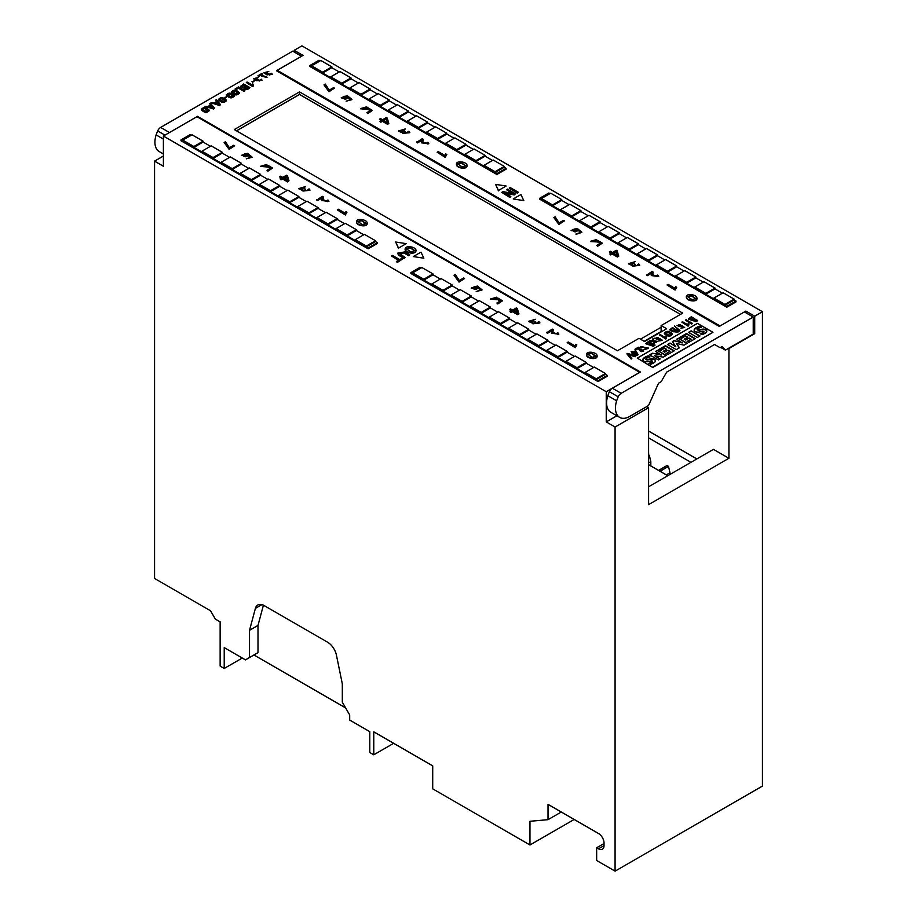 <?xml version="1.0" encoding="UTF-8"?>
<svg xmlns="http://www.w3.org/2000/svg" width="917" height="917" viewBox="0 0 917 917"><rect width="100%" height="100%" fill="white"/><g stroke="black" fill="none" stroke-linecap="round" stroke-linejoin="round"><path stroke-width="1.38" d="M355.246 239.681L355.246 240.529L366.307 246.914L375.512 241.595L375.512 240.735L364.462 234.362L355.246 239.681L366.307 246.054L366.307 246.914M366.307 246.054L375.512 240.735M191.309 135.235L190.197 134.604L180.993 139.923L180.993 140.771L368.141 248.828L377.357 243.509L377.357 242.65L375.512 241.595M180.993 139.923L368.141 247.968L368.141 248.828M368.141 247.968L377.357 242.65M363.728 234.786L356.358 230.534L347.142 235.852L336.092 229.468L336.092 228.62L347.142 234.993L347.142 235.852M344.563 223.725L337.204 219.472L327.988 224.791L316.938 218.406L316.938 217.558L327.988 223.931L327.988 224.791M325.409 212.664L318.039 208.411L308.834 213.73L297.773 207.345L297.773 206.497L308.834 212.882L308.834 213.73M306.255 201.602L298.885 197.35L289.669 202.668L278.619 196.284L278.619 195.436L289.669 201.82L289.669 202.668M287.09 190.541L279.719 186.289L270.515 191.607L259.465 185.223L259.465 184.374L270.515 190.759L270.515 191.607M267.936 179.48L260.566 175.227L251.361 180.546L240.3 174.161L240.3 173.313L251.361 179.698L251.361 180.546M248.782 168.419L241.412 164.166L232.196 169.485L221.146 163.1L221.146 162.252L232.196 168.636L232.196 169.485M229.617 157.357L222.246 153.105L213.042 158.423L201.992 152.039L201.992 151.19L213.042 157.575L213.042 158.423M210.463 146.296L203.093 142.043L193.888 147.362L182.827 140.977L182.827 140.129L193.888 146.514L193.888 147.362M585.149 372.405L596.199 378.79L605.403 373.471L594.354 367.087L585.149 372.405L585.149 373.253L596.199 379.638L605.403 374.319L607.249 375.385L607.249 376.234L598.033 381.552L410.885 273.495L410.885 272.647L420.089 267.328L421.201 267.97M596.199 378.79L596.199 379.638M605.403 373.471L605.403 374.319M322.646 72.168L311.597 65.795L311.597 66.643L322.646 73.028L331.851 67.709L331.851 66.849L322.646 72.168L322.646 73.028M311.597 65.795L320.801 60.476L331.851 66.849M648.33 260.199L637.281 253.826L637.281 254.674L648.33 261.058L657.535 255.74L657.535 254.88L648.33 260.199L648.33 261.058M637.281 253.826L646.485 248.507L657.535 254.88M565.984 361.344L577.034 367.728L586.25 362.41L575.2 356.025L565.984 361.344L565.984 362.192L577.034 368.577L586.25 363.258L593.62 367.511M577.034 367.728L577.034 368.577M586.25 362.41L586.25 363.258M289.669 201.82L298.885 196.502L287.835 190.117L278.619 195.436M298.885 196.502L298.885 197.35M470.192 306.037L481.253 312.422L490.457 307.103L479.408 300.719L470.192 306.037L470.192 306.897L481.253 313.27L490.457 307.952L497.828 312.204M481.253 312.422L481.253 313.27M490.457 307.103L490.457 307.952M527.676 339.221L538.726 345.606L547.93 340.287L536.881 333.903L527.676 339.221L527.676 340.069L538.726 346.454L547.93 341.135L555.301 345.388M538.726 345.606L538.726 346.454M547.93 340.287L547.93 341.135M360.966 94.291L349.904 87.917L349.904 88.766L360.966 95.139L370.17 89.832L370.17 88.972L360.966 94.291L360.966 95.139M349.904 87.917L359.12 82.599L370.17 88.972M347.142 234.993L356.358 229.674L345.308 223.301L336.092 228.62M356.358 229.674L356.358 230.534M412.719 272.853L423.78 279.238L432.984 273.919L421.935 267.546L412.719 272.853L412.719 273.713L423.78 280.086L432.984 274.768L440.355 279.032M431.884 283.915L442.934 290.299L452.15 284.981L441.088 278.596L431.884 283.915L431.884 284.774L442.934 291.147L452.15 285.829L459.509 290.093M451.038 294.976L462.088 301.361L471.304 296.042L460.254 289.657L451.038 294.976L451.038 295.836L462.088 302.209L471.304 296.89L478.674 301.143M489.357 317.099L500.407 323.483L509.623 318.165L498.561 311.78L489.357 317.099L489.357 317.947L500.407 324.331L509.623 319.013L516.982 323.265M508.511 328.16L519.561 334.545L528.777 329.226L517.727 322.841L508.511 328.16L508.511 329.008L519.561 335.393L528.777 330.074L536.147 334.327M546.83 350.283L557.88 356.667L567.096 351.349L556.034 344.964L546.83 350.283L546.83 351.131L557.88 357.515L567.096 352.197L574.455 356.449M607.249 375.385L598.033 380.704L598.033 381.552M598.033 380.704L410.885 272.647M437.592 138.536L426.543 132.151L426.543 133.011L437.592 139.384L446.808 134.065L446.808 133.217L437.592 138.536L437.592 139.384M426.543 132.151L435.747 126.833L446.808 133.217M500.407 323.483L500.407 324.331M509.623 318.165L509.623 319.013M232.196 168.636L241.412 163.318L230.362 156.933L221.146 162.252M241.412 163.318L241.412 164.166M399.273 116.413L388.223 110.029L388.223 110.888L399.273 117.261L408.489 111.943L408.489 111.095L399.273 116.413L399.273 117.261M388.223 110.029L397.439 104.721L408.489 111.095M308.834 212.882L318.039 207.563L306.989 201.178L297.773 206.497M318.039 207.563L318.039 208.411M667.484 271.26L656.434 264.887L656.434 265.735L667.484 272.12L676.7 266.801L676.7 265.941L667.484 271.26L667.484 272.12M656.434 264.887L665.639 259.568L676.7 265.941M475.912 160.658L464.85 154.274L464.85 155.122L475.912 161.507L485.116 156.188L485.116 155.34L475.912 160.658L475.912 161.507M464.85 154.274L474.066 148.955L485.116 155.34M552.538 204.904L541.488 198.519L541.488 199.367L552.538 205.752L561.754 200.433L561.754 199.585L552.538 204.904L552.538 205.752M541.488 198.519L550.693 193.2L561.754 199.585M193.888 146.514L203.093 141.195L192.043 134.81L182.827 140.129M203.093 141.195L203.093 142.043M519.561 334.545L519.561 335.393M528.777 329.226L528.777 330.074M686.638 282.321L675.588 275.948L675.588 276.796L686.638 283.17L695.854 277.862L695.854 277.003L686.638 282.321L686.638 283.17M675.588 275.948L684.804 270.63L695.854 277.003M462.088 301.361L462.088 302.209M471.304 296.042L471.304 296.89M648.606 462.97L650.818 461.687L650.818 465.939M648.606 455.738L649.339 455.313L648.606 454.878M650.818 461.687L649.339 455.313M571.692 215.965L560.642 209.58L560.642 210.429L571.692 216.813L580.908 211.495L580.908 210.646L571.692 215.965L571.692 216.813M560.642 209.58L569.858 204.262L580.908 210.646M341.8 83.229L330.75 76.856L330.75 77.704L341.8 84.089L351.016 78.77L351.016 77.911L341.8 83.229L341.8 84.089M330.75 76.856L339.966 71.537L351.016 77.911M590.857 227.026L579.796 220.642L579.796 221.49L590.857 227.875L600.062 222.556L600.062 221.708L590.857 227.026L590.857 227.875M579.796 220.642L589.012 215.323L600.062 221.708M456.746 149.597L445.696 143.212L445.696 144.061L456.746 150.445L465.962 145.127L465.962 144.278L456.746 149.597L456.746 150.445M445.696 143.212L454.912 137.894L465.962 144.278M320.067 60.9L318.967 60.258L309.751 65.577L309.751 66.425L496.911 174.482L506.115 169.164L506.115 168.315L504.281 167.249L495.065 172.568L484.016 166.183L484.016 165.335L493.22 160.016L504.281 166.401L504.281 167.249M309.751 65.577L496.911 173.634L496.911 174.482M496.911 173.634L506.115 168.315M492.486 160.441L485.116 156.188M473.332 149.379L465.962 145.127M454.167 138.318L446.808 134.065M435.013 127.268L427.643 123.004L418.439 128.323L407.377 121.95L407.377 121.09L416.593 115.771L427.643 122.156L427.643 123.004M415.86 116.207L408.489 111.943M396.694 105.146L389.324 100.893L380.119 106.2L369.07 99.827L369.07 98.967L378.274 93.66L389.324 100.033L389.324 100.893M377.54 94.084L370.17 89.832M358.387 83.023L351.016 78.77M339.221 71.962L331.851 67.709M724.957 304.444L713.907 298.059L713.907 298.919L724.957 305.292L734.173 299.974L734.173 299.125L724.957 304.444L724.957 305.292M713.907 298.059L723.112 292.752L734.173 299.125M213.042 157.575L222.246 152.256L211.197 145.872L201.992 151.19M222.246 152.256L222.246 153.105M705.803 293.383L694.754 286.998L694.754 287.858L705.803 294.231L715.008 288.912L715.008 288.064L705.803 293.383L705.803 294.231M694.754 286.998L703.958 281.691L715.008 288.064M270.515 190.759L279.719 185.44L268.67 179.056L259.465 184.374M279.719 185.44L279.719 186.289M427.643 122.156L418.439 127.474L418.439 128.323M418.439 127.474L407.377 121.09M610.011 238.076L598.961 231.703L598.961 232.551L610.011 238.936L619.227 233.617L619.227 232.769L610.011 238.076L610.011 238.936M598.961 231.703L608.166 226.384L619.227 232.769M251.361 179.698L260.566 174.379L249.516 167.994L240.3 173.313M260.566 174.379L260.566 175.227M423.78 279.238L423.78 280.086M432.984 273.919L432.984 274.768M549.959 193.625L548.859 192.983L539.643 198.301L539.643 199.161L726.803 307.206L736.007 301.888L736.007 301.04L734.173 299.974M539.643 198.301L726.803 306.358L726.803 307.206M726.803 306.358L736.007 301.04M722.378 293.176L715.008 288.912M703.224 282.115L695.854 277.862M684.059 271.054L676.7 266.801M664.905 259.992L657.535 255.74M645.751 248.931L638.381 244.679L629.165 249.997L618.115 243.613L618.115 242.764L627.331 237.446L638.381 243.83L638.381 244.679M626.586 237.87L619.227 233.617M607.432 226.808L600.062 222.556M588.278 215.747L580.908 211.495M569.113 204.686L561.754 200.433M327.988 223.931L337.204 218.624L326.143 212.24L316.938 217.558M337.204 218.624L337.204 219.472M638.381 243.83L629.165 249.137L629.165 249.997M629.165 249.137L618.115 242.764M504.281 166.401L495.065 171.72L495.065 172.568M495.065 171.72L484.016 165.335M648.606 464.667L667.759 475.728M648.606 431.059L696.863 458.924M648.606 486.789L713.449 449.353L728.923 458.282L728.923 348.529L754.714 333.639L754.714 316.193L745.865 311.092L720.074 325.982L277.243 70.311L303.023 55.421L294.185 50.32L294.185 52.017M277.243 71.194L277.243 70.311M196.926 116.677L639.757 372.348L606.24 391.708L163.398 136.037L196.926 116.677M646.76 406.598L648.606 407.664L648.606 504.659L728.923 458.282M690.971 462.328L648.606 437.868M163.398 136.037L163.398 166.241L154.56 161.14L154.56 578.467L210.555 610.802L215.346 619.09L220.137 621.864L220.137 666.109L224.218 668.459L224.218 647.62L245.469 659.885L249.516 657.546L249.516 630.323L255.385 608.407A13.021 7.519 60 0 1 257.769 605.014A13.021 7.519 60 0 1 264.291 605.656L327.552 642.187A13.021 7.519 60 0 1 336.447 655.208L342.316 683.887L342.316 702.181L349.686 714.951L349.686 720.051L369.78 731.663L369.78 752.502L373.769 754.806L373.769 731.823L432.709 765.867L432.709 788.838L529.969 844.993L529.969 821.288L548.022 819.672L548.022 804.358L598.503 833.496A7.817 4.516 60 0 1 604.028 843.078L604.028 845.623A7.817 4.516 60 0 1 602.412 849.199A7.817 4.516 60 0 1 598.503 848.821L596.658 847.755L596.658 860.513L615.078 871.15L762.44 786.064L762.44 311.734L754.714 316.193M762.44 311.734L301.922 45.85L294.185 50.32M615.078 871.15L615.078 427.013L648.606 407.664M606.24 391.708L606.24 421.912L615.078 427.013M345.629 707.924L253.94 654.99L257.998 652.652L249.516 657.546M393.657 743.32L373.769 754.806M242.271 658.039L224.218 668.459M561.284 812.015L548.022 819.672M604.028 843.502L596.658 847.755M163.398 156.028L154.56 161.14M574.18 819.466L529.969 844.993M257.998 652.652L257.998 625.428L249.516 630.323M257.998 625.428L263.408 605.209M753.235 332.791L754.714 333.639M745.865 312.789L745.865 311.092M606.24 421.912L616.866 415.779M442.934 290.299L442.934 291.147M452.15 284.981L452.15 285.829M389.324 100.033L380.119 105.352L380.119 106.2M380.119 105.352L369.07 98.967M666.292 474.88L669.972 472.748L669.972 474.456M660.022 471.258L668.493 466.363L667.026 465.515L658.555 470.41M669.972 472.748L668.493 466.363M557.88 356.667L557.88 357.515M567.096 351.349L567.096 352.197M197.522 117.021L197.522 116.333L640.364 372.004L612.315 388.2L621.164 393.301L753.235 317.053L744.398 311.94L719.318 326.418L276.476 70.747L301.555 56.269L292.706 51.169L160.635 127.417A5.215 3.003 120 0 0 157.655 130.902L156.119 134.891A20.323 11.726 120 0 0 159.134 151.511L163.398 153.964M197.522 116.333L169.473 132.529L160.635 127.417M234.316 129.549L299.527 91.895L682.684 313.11L661.134 325.558L666.659 328.745L644.548 341.514L639.023 338.316L617.473 350.764L234.316 129.549M621.164 393.301A5.215 3.003 120 0 0 618.173 396.786L616.648 400.763A20.323 11.726 120 0 0 619.651 417.384A20.323 11.726 120 0 0 629.819 416.387L648.491 405.601L658.555 383.203L661.134 381.713L666.659 372.142L714.549 344.483L720.074 347.681L722.103 346.511L725.393 350.145L753.235 334.063L753.235 317.053M612.315 388.2A5.215 3.003 120 0 0 609.335 391.685L607.788 395.708A20.323 11.726 120 0 0 610.814 412.283L619.651 417.384M725.393 350.145L720.602 347.371M680.471 314.393L299.527 94.451L299.527 91.895M661.134 331.943L661.134 325.558M643.665 358.18A12.506 7.221 180 0 1 648.239 355.819L650.015 356.839A8.574 4.952 0 0 0 646.21 358.627A2.923 1.685 0 0 0 645.774 359.086L647.07 359.636A45.575 26.318 0 0 0 648.594 359.292A27.957 16.139 180 0 1 650.543 358.879A5.697 3.29 180 0 1 652.044 358.73A3.255 1.88 180 0 1 653.729 358.983A3.439 1.983 180 0 1 655.047 359.751A2.946 1.696 180 0 1 655.472 360.427A4.161 2.396 180 0 1 655.506 360.69A4.161 2.396 180 0 1 655.38 361.264A6.224 3.599 180 0 1 653.454 363.063A23.842 13.766 180 0 1 650.634 364.347L648.858 363.327A12.208 7.049 0 0 0 651.162 362.502A5.789 3.347 0 0 0 652.446 361.665A1.077 0.619 0 0 0 652.572 361.183L651.872 360.874A2.281 1.318 0 0 0 651.23 360.908A7.095 4.092 0 0 0 649.912 361.195A18.042 10.419 180 0 1 647.448 361.688A3.955 2.281 180 0 1 645.167 361.642A3.702 2.132 180 0 1 643 360.381A3.771 2.178 180 0 1 642.806 359.728A5.525 3.187 180 0 1 643.665 358.18L643.665 358.604A12.506 7.221 180 0 1 648.239 356.243L649.5 356.977M642.84 359.957A5.525 3.187 180 0 1 643.665 358.604M645.774 359.258L647.07 360.06A45.575 26.318 0 0 0 648.594 359.716A27.957 16.139 180 0 1 650.543 359.304A5.697 3.29 180 0 1 652.044 359.155A3.255 1.88 180 0 1 653.729 359.407A3.439 1.983 180 0 1 655.047 360.175A2.946 1.696 180 0 1 655.472 360.851A4.161 2.396 180 0 1 655.483 360.908M649.351 363.602A12.208 7.049 0 0 0 651.162 362.926A5.789 3.347 0 0 0 652.446 362.089A1.077 0.619 0 0 0 652.572 361.607L652.572 361.481M670.075 351.326L668.092 350.179L664.642 352.174L663.186 351.326L666.625 349.343L664.55 348.139L660.481 350.489L658.807 349.515L665.433 345.686L674.27 350.798L667.736 354.57L666.097 353.63L670.075 351.326L666.464 353.836M663.553 351.543L666.625 349.343M659.174 349.732L665.433 346.11L673.903 351.005M691.109 339.187L689.126 338.041L685.675 340.024L684.22 339.187L687.67 337.192L685.584 335.989L681.526 338.339L679.841 337.376L686.478 333.547L695.315 338.648L688.77 342.419L687.131 341.479L691.109 339.187L687.509 341.697M684.586 339.393L687.67 337.192M680.208 337.582L686.478 333.971L694.948 338.866M694.983 328.561A12.506 7.221 180 0 1 699.556 326.2L701.322 327.22A8.574 4.952 0 0 0 697.516 329.008A2.923 1.685 0 0 0 697.092 329.467L698.387 330.005A45.575 26.318 0 0 0 699.912 329.662A27.957 16.139 180 0 1 701.849 329.26A5.697 3.29 180 0 1 703.35 329.1A3.255 1.88 180 0 1 705.035 329.363A3.439 1.983 180 0 1 706.365 330.12A2.946 1.696 180 0 1 706.789 330.796A4.161 2.396 180 0 1 706.812 331.071A4.161 2.396 180 0 1 706.698 331.645A6.224 3.599 180 0 1 704.772 333.444A23.842 13.766 180 0 1 701.941 334.716L700.175 333.696A12.208 7.049 0 0 0 702.468 332.882A5.789 3.347 0 0 0 703.752 332.034A1.077 0.619 0 0 0 703.889 331.553L703.179 331.243A2.281 1.318 0 0 0 702.537 331.289A7.095 4.092 0 0 0 701.23 331.576A18.042 10.419 180 0 1 698.754 332.069A3.955 2.281 180 0 1 696.473 332.011A3.702 2.132 180 0 1 694.318 330.762A3.771 2.178 180 0 1 694.123 330.097A5.525 3.187 180 0 1 694.983 328.561L694.983 328.985A12.506 7.221 180 0 1 699.556 326.624L700.817 327.346M694.146 330.338A5.525 3.187 180 0 1 694.983 328.985M697.092 329.639L698.387 330.441A45.575 26.318 0 0 0 699.912 330.097A27.957 16.139 180 0 1 701.849 329.684A5.697 3.29 180 0 1 703.35 329.535A3.255 1.88 180 0 1 705.035 329.788A3.439 1.983 180 0 1 706.365 330.556A2.946 1.696 180 0 1 706.789 331.22A4.161 2.396 180 0 1 706.801 331.289M700.668 333.983A12.208 7.049 0 0 0 702.468 333.307A5.789 3.347 0 0 0 703.752 332.47A1.077 0.619 0 0 0 703.889 331.977L703.889 331.862M691.154 330.842L699.992 335.943L697.344 337.479L688.507 332.367L691.154 330.842L699.625 336.161M688.873 332.584L691.154 331.266M678.339 338.235L687.177 343.348L684.002 345.182L676.31 343.394L679.486 347.784L676.31 349.618L667.473 344.517L670.029 343.038L675.783 346.775L672.413 341.56L674.006 340.643L682.225 342.947L676.574 339.256L678.339 338.235L686.81 343.554M667.84 344.735L670.029 343.462M670.029 343.038L675.783 346.351M672.631 341.858L674.006 341.067M674.006 340.643L682.225 342.522M676.941 339.473L678.339 338.66M676.31 343.394L679.268 347.91M657.351 350.363L666.189 355.464L663.312 357.126L654.692 355.773L660.171 358.937L658.406 359.957L649.568 354.856L652.4 353.217L661.237 355.074L655.575 351.383L657.351 350.363L665.822 355.67M649.935 355.062L652.4 353.641M652.4 353.217L661.237 354.65M655.953 351.589L657.351 350.787M654.692 355.773L659.804 359.143M637.292 358.123L652.766 367.488L712.933 332.321L697.459 323.38L637.292 358.123L652.766 367.488M652.766 367.052L712.933 332.321M299.527 94.451L236.529 130.822M644.181 341.296L661.134 331.507M640.502 339.164L661.134 327.254M471.315 288.282L478.846 288.717L478.766 287.812L480.565 289.921L476.21 291.56L481.998 289.806L477.31 286.024L471.292 288.064L478.846 288.293L480.542 290.139M476.21 291.56L481.975 290.024M472.713 288.362C474.525 286.517 476.244 286.574 477.872 288.534M477.872 288.11C476.106 289.978 474.387 289.921 472.713 287.938L472.713 287.927C474.525 286.093 476.244 286.15 477.872 288.11L477.872 288.064M341.262 97.913L348.792 98.348L348.712 97.443L350.523 99.552L346.156 101.191L351.945 99.437L347.256 95.655L341.239 97.695L348.792 97.924L350.489 99.77M346.156 101.191L351.922 99.644M342.66 97.993C344.471 96.147 346.19 96.205 347.818 98.165M347.818 97.741C346.053 99.609 344.333 99.552 342.66 97.569L342.66 97.557C344.471 95.723 346.19 95.781 347.818 97.741L347.818 97.741M667.026 284.969L675.084 290.047L676.7 287.25L675.691 286.666L674.923 288.282L668.115 284.35L667.026 284.969L675.084 289.623L676.7 287.25M356.553 221.788L356.679 222.648C357.183 226.029 368.118 227.496 367.144 223.095M367.144 222.671C366.64 219.312 355.658 217.822 356.679 222.223C357.183 225.593 368.118 227.072 367.144 222.671L367.27 223.507M357.939 221.731L361.447 220.699L365.883 223.576M362.364 224.631L357.917 221.513L361.447 220.275L365.906 223.37L362.364 224.631M456.391 164.143L456.528 165.003C457.033 168.384 467.957 169.851 466.994 165.45M466.994 165.026C466.478 161.667 455.497 160.177 456.528 164.579C457.033 167.96 467.957 169.427 466.994 165.026L467.108 165.874M457.778 164.086L461.285 163.054L465.721 165.931M462.202 166.986L457.755 163.868L461.285 162.63L465.744 165.725L462.202 166.986M506.161 186.013L495.593 184.386L498.47 190.461L506.161 186.013L498.47 190.461M495.593 184.386L498.47 190.885M552.905 332.55L553.226 329.673L552.263 329.111L546.67 332.768L547.552 333.272L551.747 330.854M547.552 333.272L551.828 330.384L551.461 332.986L558.843 333.994L557.845 332.722L556.791 333.329L557.398 334.35M551.461 333.192L558.82 334.212M546.67 332.344L547.552 332.848M556.791 333.329L557.433 334.143L552.894 332.344L553.226 329.673M262.216 166.298L265.758 165.541L266.858 164.475L260.692 166.241L268.142 166.607L270.687 168.143L267.007 170.264L267.89 170.78L272.578 168.075L267.913 165.289L266.824 165.92L267.248 166.573L262.182 166.08L266.858 164.475M266.824 165.92L267.214 166.791M267.007 170.264L267.89 171.204L272.578 168.075M260.715 166.458L268.142 167.032L270.32 168.35M591.946 241.377L595.488 240.621L596.6 239.555L590.433 241.32L597.873 241.687L600.417 243.234L596.738 245.355L597.62 245.859L602.32 243.154L597.643 240.38L596.566 241.011L596.978 241.652L591.912 241.16L596.6 239.555M596.566 241.011L596.944 241.87M596.738 245.355L597.62 246.295L602.32 243.154M597.873 242.122L600.062 243.441M590.456 241.538L597.873 241.973M387.467 122.58L383.432 120.253L386.252 118.625L387.467 122.58M379.925 121.25L380.807 122.19L382.343 121.308L387.536 124.299L388.819 123.566L387.295 118.133L386.321 117.559L382.549 119.737L380.521 118.568L379.432 119.199L381.461 120.368L379.925 121.25L380.807 121.766L382.343 120.872L387.536 123.875L388.819 123.13M379.432 119.199L381.094 120.574M383.799 120.459L386.252 119.05L387.306 122.488M454.03 275.215L459.027 282.115L464.541 278.516L463.635 277.989L459.268 280.51L455.336 274.47L454.03 275.215L459.027 281.691L464.541 278.516M362.055 108.653L365.596 107.897L366.708 106.831L360.541 108.596L367.981 108.963L370.525 110.499L366.846 112.631L367.728 113.135L372.428 110.43L367.751 107.656L366.674 108.275L367.087 108.928L362.02 108.435L366.708 106.831M366.674 108.275L367.052 109.146M366.846 112.631L367.728 113.559L372.428 110.43M360.553 108.814L367.981 109.387L370.159 110.716M686.283 296.867L686.42 297.738C686.925 301.108 697.848 302.587 696.886 298.174M696.886 297.75C696.381 294.391 685.389 292.901 686.42 297.303C686.925 300.684 697.848 302.151 696.886 297.75L697 298.598M687.67 296.81L691.189 295.778L695.613 298.655M692.094 299.71L687.647 296.604L691.189 295.354L695.636 298.449L692.094 299.71M337.296 209.89L345.354 214.968L346.97 212.171L345.961 211.586L345.182 213.191L338.384 209.259L337.296 209.89L345.354 214.544L346.97 212.171M538.405 323.151L537.889 322.211L538.439 322.933L534.175 323.38L535.471 321.993L534.565 321.466L530.164 321.168L535.39 319.288L528.662 321.317L533.075 322.853L532.823 323.586L539.872 322.795L538.944 321.603L537.889 322.211M532.846 323.804L539.849 323.002M528.685 321.523L532.857 323.357M530.198 321.386L535.39 319.288M534.21 323.586L535.471 321.993M241.423 155.546L248.954 155.993L248.862 155.088L250.673 157.197L246.306 158.824L252.106 157.082L247.407 153.288L241.4 155.34L248.954 155.569L250.65 157.403M246.306 158.824L252.083 157.288M242.822 155.638C244.633 153.781 246.352 153.838 247.98 155.81M247.98 155.386C246.215 157.254 244.495 157.197 242.822 155.214L242.822 155.202C244.633 153.357 246.352 153.414 247.98 155.386L247.98 155.34M617.359 255.304L613.324 252.977L616.144 251.35L617.359 255.304M609.816 253.975L610.711 254.915L612.235 254.032L617.428 257.024L618.711 256.29L617.187 250.857L616.213 250.295L612.441 252.473L610.413 251.292L609.324 251.923L611.352 253.092L609.816 253.975L610.711 254.49L612.235 253.608L617.428 256.6L618.711 255.866M609.324 251.923L610.986 253.31M613.691 253.195L616.144 251.774L617.198 255.213M509.176 188.077L517.28 193.178L518.243 192.203L510.139 187.515L509.176 188.077L517.28 192.753L518.243 192.203M405.085 249.115L405.154 249.825C405.692 253.218 416.41 254.892 415.94 250.444M415.94 250.02C415.39 246.639 404.661 244.931 405.154 249.39C405.692 252.794 416.41 254.468 415.94 250.02L416.009 250.708M406.437 249.103L410.025 247.831L414.644 250.731M411.057 252.015L406.414 248.885L410.025 247.407L414.667 250.524L411.057 252.015M420.972 252.129L413.28 256.565L423.849 258.193L420.972 252.129M423.849 258.193L413.28 256.565M323.002 199.826L323.334 196.949L322.371 196.387L316.778 200.032L317.66 200.548L321.856 198.129M317.66 200.548L321.936 197.659L321.569 200.261L328.951 201.27L327.954 199.998L326.899 200.605L327.507 201.625M321.569 200.468L328.928 201.488M316.778 199.608L317.66 200.124M326.899 200.605L327.541 201.408L323.002 199.619L323.334 196.949M512.076 193.327L506.448 189.647L513.176 193.533L503.043 191.619L501.748 192.364L509.852 197.04L510.815 196.49L504.018 192.57L514.265 194.507L515.514 193.774L507.41 189.097L506.448 189.647M505.118 193.2L514.265 194.931L515.514 193.774M501.748 192.364L509.852 197.464L510.815 196.49M517.52 312.949L513.486 310.622L516.305 308.995L517.52 312.949M509.978 311.62L510.861 312.559L512.397 311.677L517.589 314.669L518.873 313.935L517.348 308.502L516.363 307.94L512.603 310.106L510.574 308.937L509.485 309.568L511.514 310.737L509.978 311.62L510.861 312.135L512.397 311.253L517.589 314.244L518.873 313.511M509.485 309.568L511.147 310.955M513.852 310.829L516.305 309.419L517.36 312.857M224.138 142.49L229.135 149.391L234.649 145.78L233.743 145.264L229.376 147.775L225.444 141.734L224.138 142.49L229.135 148.967L234.649 145.78M638.243 265.506L637.739 264.566L638.278 265.288L634.014 265.735L635.321 264.348L634.404 263.821L630.002 263.534L635.229 261.643L628.5 263.672L632.925 265.208L632.673 265.941L639.711 265.151L638.782 263.958L637.739 264.566M632.696 266.159L639.688 265.368M628.523 263.878L632.696 265.712M630.036 263.741L635.229 261.643M634.048 265.941L635.321 264.348M397.531 253.401L399.159 255.545L404.214 258.468L405.176 257.482L398.929 253.115L404.042 252.588L408.844 255.362L409.807 254.8L404.764 251.888L397.508 253.195L399.159 255.121L404.214 258.032L405.176 257.482M398.964 253.333L404.042 253.012L408.844 255.786L409.807 254.8M422.852 142.181L423.184 139.304L422.21 138.742L416.616 142.399L417.499 142.903L421.694 140.484M417.499 142.903L421.774 140.014L421.407 142.616L428.789 143.625L427.792 142.353L426.737 142.96L427.345 143.98M421.407 142.823L428.766 143.843M416.616 141.975L417.499 142.479M426.737 142.96L427.379 143.774L422.84 141.975L423.184 139.304M406.231 243.647L395.663 242.019L398.54 248.094L406.231 243.647L398.54 248.094M395.663 242.019L398.54 248.518M586.444 354.512L586.571 355.372C587.075 358.753 598.01 360.221 597.036 355.819M597.036 355.395C596.531 352.036 585.55 350.546 586.571 354.948C587.075 358.329 598.01 359.796 597.036 355.395L597.162 356.243M587.831 354.455L591.339 353.423L595.775 356.3M592.256 357.355L587.808 354.237L591.339 352.999L595.798 356.094L592.256 357.355M308.513 190.427L307.997 189.487L308.548 190.197L304.284 190.656L305.579 189.257L304.673 188.742L300.272 188.444L305.499 186.564L298.77 188.593L303.183 190.128L302.931 190.862L309.98 190.06L309.052 188.879L307.997 189.487M302.954 191.068L309.957 190.278M298.793 188.799L302.954 190.633M300.306 188.65L304.387 187.63L305.499 186.564M304.318 190.851L305.579 189.257M553.879 217.57L558.877 224.47L564.379 220.871L563.474 220.344L559.106 222.865L555.175 216.825L553.879 217.57L558.877 224.046L564.379 220.871M408.352 132.782L407.836 131.842L408.386 132.552L404.122 133.011L405.417 131.624L404.512 131.097L400.11 130.799L405.337 128.919L398.608 130.948L403.022 132.484L402.769 133.217L409.819 132.415L408.89 131.234L407.836 131.842M402.792 133.424L409.796 132.633M398.631 131.154L402.804 132.988M400.144 131.005L404.225 129.985L405.337 128.919M404.156 133.217L405.417 131.624M492.108 299.022L495.65 298.266L496.75 297.2L490.584 298.965L498.034 299.332L500.579 300.879L496.899 303L497.782 303.504L502.47 300.799L497.805 298.025L496.716 298.644L497.14 299.297L492.074 298.804L496.75 297.2M496.716 298.644L497.106 299.515M496.899 303L497.782 303.928L502.47 300.799M490.606 299.183L498.034 299.756L500.212 301.085M323.988 84.845L328.985 91.746L334.487 88.135L333.582 87.619L329.214 90.141L325.283 84.089L323.988 84.845L328.985 91.322L334.487 88.135M652.732 274.917L653.064 272.04L652.09 271.478L646.508 275.123L647.391 275.639L651.574 273.22M647.391 275.639L651.655 272.75L651.288 275.341L658.681 276.361L657.672 275.077L656.629 275.685L657.225 276.716M651.299 275.558L658.658 276.567M646.508 274.699L647.391 275.215M656.629 275.685L657.271 276.498L652.732 274.71L653.064 272.04M399.686 259.591L392.499 255.442L391.536 255.992L398.723 260.141L396.362 261.505L397.279 262.044L402.964 258.754L402.047 258.227L399.686 259.591M396.362 261.505L397.279 262.468L402.964 258.754M391.536 255.992L398.356 260.359M437.134 152.245L445.192 157.323L446.808 154.526L445.8 153.941L445.032 155.546L438.223 151.614L437.134 152.245L445.192 156.899L446.808 154.526M520.913 194.53L513.222 198.966L523.79 200.605L520.913 194.53M523.79 200.605L513.222 198.966M567.187 342.614L575.246 347.692L576.862 344.895L575.853 344.311L575.085 345.915L568.276 341.995L567.187 342.614L575.246 347.268L576.862 344.895M287.629 180.225L283.594 177.898L286.413 176.27L287.629 180.225M280.086 178.895L280.969 179.835L282.505 178.941L287.697 181.944L288.981 180.775L287.445 175.766L286.471 175.204L282.711 177.382L280.682 176.213L279.593 176.843L281.622 178.013L280.086 178.895L280.969 179.411L282.505 178.517L287.697 181.52L288.981 180.775M279.593 176.843L281.255 178.219M283.961 178.104L286.413 176.694L287.468 180.133M578.684 230.648L580.381 232.494M576.048 233.915L581.837 232.173L577.148 228.379L571.131 230.419L578.604 230.167L580.415 232.288L576.048 234.339L581.825 232.379M571.153 230.637L578.673 230.866M572.552 230.729C574.363 228.872 576.082 228.929 577.71 230.901M577.71 230.465C575.945 232.333 574.225 232.276 572.552 230.293L572.552 230.282C574.363 228.448 576.082 228.505 577.71 230.465L577.71 230.419M664.286 333.009L664.355 333.65C667.45 336.768 670.132 336.986 672.39 334.304M672.39 333.88C669.272 330.762 666.59 330.544 664.355 333.226C667.45 336.344 670.132 336.562 672.39 333.88L672.459 334.51M665.295 333.043L667.851 332.263L671.439 334.476M668.871 335.267L665.261 332.825L667.851 331.839L671.473 334.269L668.871 335.267M676.987 325.558L682.282 326.601L682.133 325.65L683.681 327.323L680.861 328.148L684.667 327.346L676.964 325.34L682.282 326.177L683.646 327.518M680.861 328.148L684.644 327.552M677.95 325.902C679.153 324.71 680.357 324.824 681.549 326.246M681.549 325.822C680.38 327.025 679.176 326.91 677.95 325.478C679.153 324.286 680.357 324.4 681.549 325.822L681.56 325.89M653.936 340.849L653.099 338.74L652.354 339.175L653.122 340.769L649.545 340.803L653.179 341.319L653.959 343.29L654.704 342.866L654.004 341.399L657.374 341.319L653.936 340.849M654.222 341.858L656.526 342.236L657.374 341.319M649.545 340.803L653.179 341.754L653.959 343.715L654.704 342.866M652.354 339.175L652.904 340.734M628.638 354.741L635.16 356.759L635.905 355.911L627.652 353.435L626.884 353.882L631.16 358.65L631.905 358.215L628.076 354.145L635.16 356.335L635.905 355.911M626.884 353.882L631.16 359.074L631.905 358.215M217.203 101.982L219.243 104.4L215.048 103.231L217.203 101.982L218.773 104.274M211.048 102.83L219.633 105.535L220.47 104.618L216.527 99.666L215.667 100.159L216.744 101.432L214.097 102.956L211.048 102.83L219.633 105.111L220.47 104.618M215.667 100.159L216.504 101.569M215.541 103.369L217.203 102.406M654.727 338.419L660.011 339.45L659.873 338.511L661.421 340.173L658.601 340.998L662.406 340.196L654.704 338.201L660.011 339.026L661.386 340.367M658.601 340.998L662.372 340.413M655.689 338.751C656.893 337.559 658.097 337.674 659.289 339.107M659.289 338.682C658.119 339.875 656.916 339.76 655.689 338.327C656.893 337.135 658.097 337.25 659.289 338.682L659.3 338.751M688.656 325.833L688.885 324.16L688.105 323.712L687.784 324.79L682.523 321.752L681.858 322.142L688.082 325.741L688.885 324.16L688.082 325.741M681.858 322.142L688.082 326.165M688.105 323.712L687.784 324.79M211.174 105.466L213.202 107.885L209.007 106.716L211.174 105.466L212.733 107.759M205.018 106.315L213.592 109.02L214.44 108.103L210.486 103.151L209.638 103.644L210.704 104.916L208.056 106.441L205.018 106.315L213.592 108.596L214.44 108.103M209.638 103.644L210.463 105.054M209.5 106.853L211.174 105.891M226.327 94.669L226.465 95.437C229.651 98.474 232.219 98.669 234.179 95.998M234.179 95.574C230.969 92.548 228.402 92.365 226.465 95.013C229.651 98.05 232.219 98.245 234.179 95.574L234.293 96.342M227.347 94.692L229.835 94.119L233.273 96.331M230.786 96.904L227.313 94.462L229.835 93.694L233.308 96.125L230.786 96.904M689.595 319.208L691.326 317.5L696.175 320.297L695.269 320.812L689.561 318.99L691.326 317.5M688.564 319.162L695.98 321.649L697.562 320.732L691.303 316.697L688.541 318.944L695.98 321.225L697.562 320.308M691.326 317.924L695.797 320.503M231.462 91.711L231.588 92.479C234.775 95.517 237.343 95.7 239.303 93.041M239.303 92.617C236.105 89.591 233.526 89.396 231.588 92.055C234.775 95.093 237.343 95.276 239.303 92.617L239.429 93.374M232.482 91.723L234.958 91.15L238.409 93.362M235.921 93.947L232.448 91.505L234.958 90.726L238.443 93.156L235.921 93.947M218.487 99.196L218.613 99.976C221.799 103.013 224.367 103.197 226.327 100.538M226.327 100.102C223.129 97.076 220.55 96.893 218.613 99.552C221.799 102.578 224.367 102.773 226.327 100.102L226.453 100.87M219.507 99.219L221.983 98.646L225.433 100.859M222.946 101.432L219.472 99.002L221.983 98.222L225.467 100.652L222.946 101.432M674.408 325.902L679.543 331.14L679.944 330.475L674.408 325.902L679.944 330.475M246.306 82.473L252.53 86.496L253.562 84.788L252.783 83.917L252.324 85.075L247.063 82.037L246.306 82.473L252.53 86.072L253.172 85.568M253.172 86.129L253.562 84.364M670.82 330.04L672.551 328.332L677.399 331.129L676.494 331.656C672.425 332.195 670.763 331.289 671.508 328.939L672.551 328.332M669.788 330.005L677.204 332.493L678.786 331.576L672.528 327.529L669.765 329.788L677.204 332.069L678.786 331.152M672.551 328.767L677.033 331.346M670.786 329.833L671.508 329.363M262.491 75.423L261.838 73.509L257.952 75.756L258.628 76.569L261.551 74.885M258.628 76.569L261.597 74.437L261.483 75.916L266.996 77.303L266.171 76.283L265.449 76.707L265.919 77.567M261.494 76.122L266.962 77.521M257.952 75.756L258.628 76.145M265.449 76.707L262.491 75.217L262.583 73.945M201.281 109.134L201.419 109.902C204.594 112.94 207.173 113.123 209.122 110.464M209.122 110.04C205.924 107.014 203.356 106.819 201.419 109.478C204.594 112.516 207.173 112.699 209.122 110.04L209.248 110.797M202.302 109.146L204.789 108.573L208.228 110.785M205.74 111.37L202.267 108.928L204.789 108.149L208.262 110.579L205.74 111.37M271.547 73.257L270.813 73.681C269.85 75.572 269.174 75.549 268.773 73.601L265.07 72.695L268.773 71.469L263.97 72.741L267.179 74.506L272.303 74.208L271.547 73.257M267.214 74.713L272.269 74.426M264.004 72.959L267.179 74.93M265.105 72.901L268.773 71.469M268.2 74.609L269.025 73.463M268.154 74.403L268.773 74.025M235.13 88.926L235.841 89.763L238.5 88.227L244.048 91.436L244.816 90.565L238.558 86.943L235.13 88.926L235.841 89.339L238.5 87.803L244.048 91.012L244.816 90.565M685.377 320.113L691.647 324.148L692.324 323.334L686.065 319.712L685.377 320.113L691.647 323.724L692.324 323.334M666.395 338.694L666.625 337.02L665.845 336.562L665.524 337.651L660.263 334.613L659.598 335.003L665.822 338.591L666.625 337.02L665.822 338.591M659.598 335.003L665.822 339.015M665.845 336.562L665.524 337.651M639.138 348.277L638.392 347.234L634.942 349.228L635.619 350.053L638.255 348.529M635.619 350.053L638.266 348.105L643.642 351.062L642.76 349.996L642.106 350.374L642.622 351.257M638.255 348.838L643.608 351.28M634.942 349.228L635.619 349.629M639.138 348.07L639.149 347.669C637.453 349.434 642.576 353.744 642.106 350.374L642.679 351.051M224.39 97.511L224.974 98.279L226.912 96.732L224.39 97.511L226.912 96.732M261.288 79.171L260.554 79.596C259.591 81.487 258.915 81.464 258.514 79.527L254.811 78.61L258.514 77.395L253.711 78.667L256.92 80.432L262.044 80.134L261.288 79.171M256.955 80.639L262.01 80.352M253.745 78.873L256.92 80.856M254.846 78.828L258.514 77.395M257.941 80.536L258.766 79.378M257.895 80.329L258.514 79.951M646.955 343.829L648.686 342.121L653.523 344.918L652.629 345.434L646.909 343.611L648.686 342.121M645.923 343.783L653.328 346.271L654.921 345.354L648.663 341.307L645.9 343.566L653.328 345.847L654.921 344.93M648.686 342.545L653.156 345.124M251.992 81.567L252.588 82.335L254.525 80.788L251.992 81.567L254.525 80.788M640.364 346.809L641.098 348.024L641.797 347.612L641.373 346.58L647.54 348.059L644.032 349.721L648.548 348.322M641.419 346.786L647.505 348.265M641.098 348.024L641.797 347.188M644.032 349.297L648.583 348.116L640.341 346.603L641.098 347.6M637.132 354.168L634.014 352.369L635.756 351.36L637.132 354.168M631.71 352.907L637.361 355.498L638.152 354.615L635.664 350.626L633.338 351.968L631.091 351.452L632.661 352.357L631.71 352.907L633.349 352.747L637.361 355.074L638.152 354.615M631.091 351.452L632.294 352.575M634.381 352.575L635.756 351.784L636.845 353.996M244.094 87.986C244.128 89.763 245.469 90.13 248.129 89.087L249.951 87.596L243.681 83.986L240.506 86.404L244.094 87.562L243.853 88.101L240.506 86.404M241.698 86.542L243.624 85.27L245.435 86.313M244.793 88.135L246.535 86.943L248.094 87.849M245.802 86.095L244.656 86.76C242.191 87.39 241.423 87 242.352 85.579L243.624 84.845L245.802 86.095M241.63 86.324L242.352 86.003M244.094 87.562C244.128 89.339 245.469 89.706 248.129 88.651L249.951 87.596M247.418 88.25C245.114 88.823 244.461 88.445 245.481 87.126L246.535 86.519L248.473 87.642L247.418 88.25M244.724 87.94L245.481 87.551M604.028 845.623L598.503 848.821M261.907 604.647L255.385 608.407M164.968 135.131L157.655 130.902M163.398 139.109L156.119 134.902M609.335 391.685L618.173 396.786M607.799 395.674L616.637 400.786"/></g></svg>
